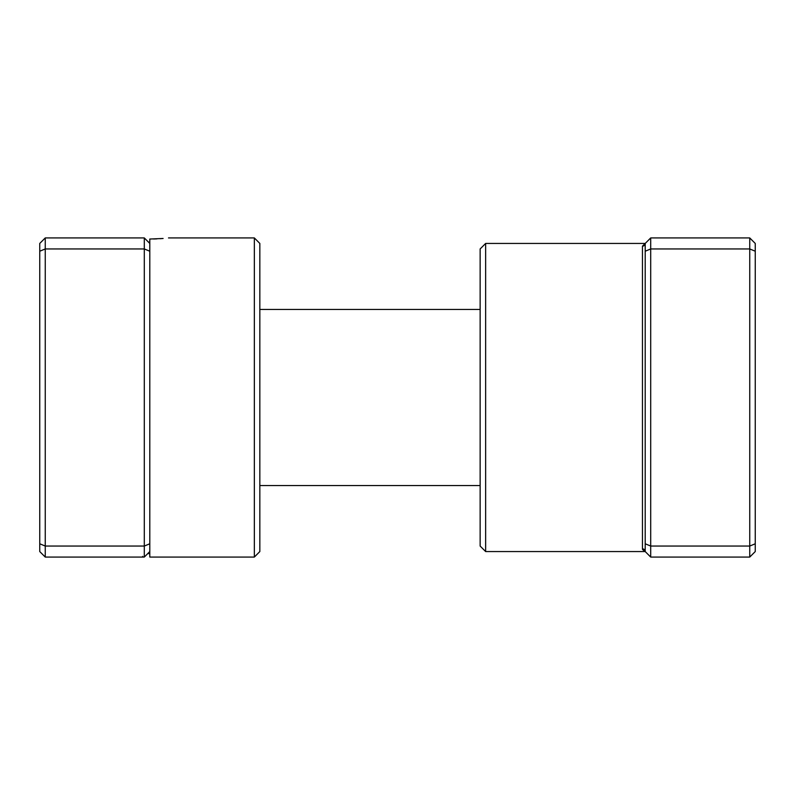<?xml version="1.0" encoding="UTF-8"?>
<svg xmlns="http://www.w3.org/2000/svg" width="795" height="795" viewBox="0 0 795 795"><rect width="100%" height="100%" fill="white"/><g stroke="black" fill="none" stroke-linecap="round" stroke-linejoin="round"><path stroke-width="1.19" d="M148.496 242.137L149.798 242.137M153.554 238.997L156.853 238.878M160.083 238.699L162.955 238.49M163.104 238.48L149.798 239.037L149.798 557.066L254.34 557.066L254.34 237.934L168.5 237.934M254.34 237.934L259.836 243.439L259.836 551.561L254.34 557.066M149.798 543.78L144.292 546.056L144.292 237.934L45.255 237.934L45.255 557.066L144.292 557.066L144.292 546.056L45.255 546.056L39.75 543.78L39.75 243.439L45.255 237.934M149.798 251.22L144.292 248.944L45.255 248.944L39.75 251.22M45.255 557.066L39.75 551.561L39.75 543.78M149.798 243.439L144.292 237.934M149.798 551.561L144.292 557.066M485.646 551.561L480.14 546.056L480.14 248.944L485.646 243.439L485.646 551.561L645.202 551.561L642.539 549.534M650.707 557.066L645.202 551.561L645.202 251.22L650.707 248.944L650.707 557.066L749.745 557.066L749.745 237.934L650.707 237.934L650.707 248.944L749.745 248.944L755.25 251.22L755.25 551.561L749.745 557.066M749.745 237.934L755.25 243.439L755.25 251.22M645.202 543.78L650.707 546.056L749.745 546.056L755.25 543.78M645.202 251.22L645.202 243.439L650.707 237.934M642.459 246.142L645.202 243.439A2.753 2.703 0 0 1 642.459 246.142L642.459 548.858A2.753 2.703 0 0 1 645.202 551.561M149.798 553.608L147.751 553.608M142.772 557.066L142.683 556.361M480.14 485.536L259.836 485.536M480.14 309.464L259.836 309.464M485.646 243.439L645.202 243.439"/></g></svg>
